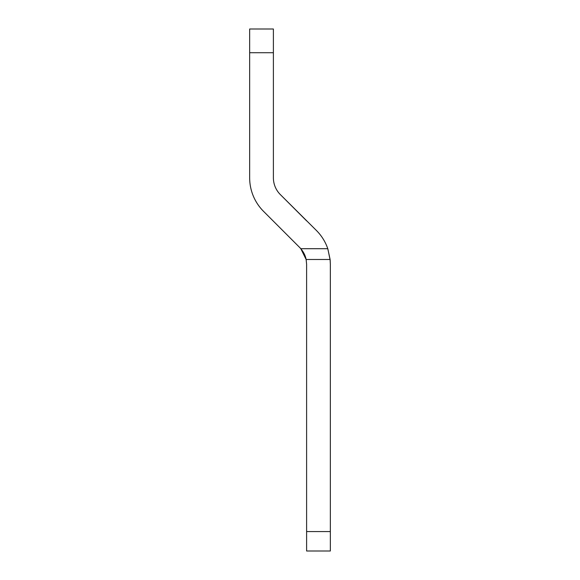 <?xml version="1.0" encoding="UTF-8"?>
<svg xmlns="http://www.w3.org/2000/svg" width="580" height="580" viewBox="0 0 580 580"><rect width="100%" height="100%" fill="white"/><g stroke="black" fill="none" stroke-linecap="round" stroke-linejoin="round"><path stroke-width="0.87" d="M327.867 248.95L330.18 260.239L330.339 264.06L330.339 551L306.61 551L306.61 264.241L306.131 259.485L300.824 248.711A23.729 23.729 0 0 0 299.657 247.457A23.729 23.729 0 0 1 299.7 247.5C303.362 251.401 305.551 255.649 306.269 260.239M299.657 247.457L263.559 211.359A47.451 47.451 0 0 1 249.661 177.806L249.661 29L273.39 29L273.39 177.806A23.729 23.729 0 0 0 280.343 194.583L316.441 230.506A47.451 47.451 0 0 1 327.787 248.711L330.114 259.485L330.339 264.06L330.339 373.919M273.39 177.806A23.729 23.729 0 0 0 280.343 194.583L306.61 220.857M249.661 177.806L249.661 78.829M330.339 531.577L306.61 531.577M330.114 259.485L306.131 259.485M273.39 52.729L249.661 52.729M327.787 248.711L300.824 248.711"/></g></svg>

